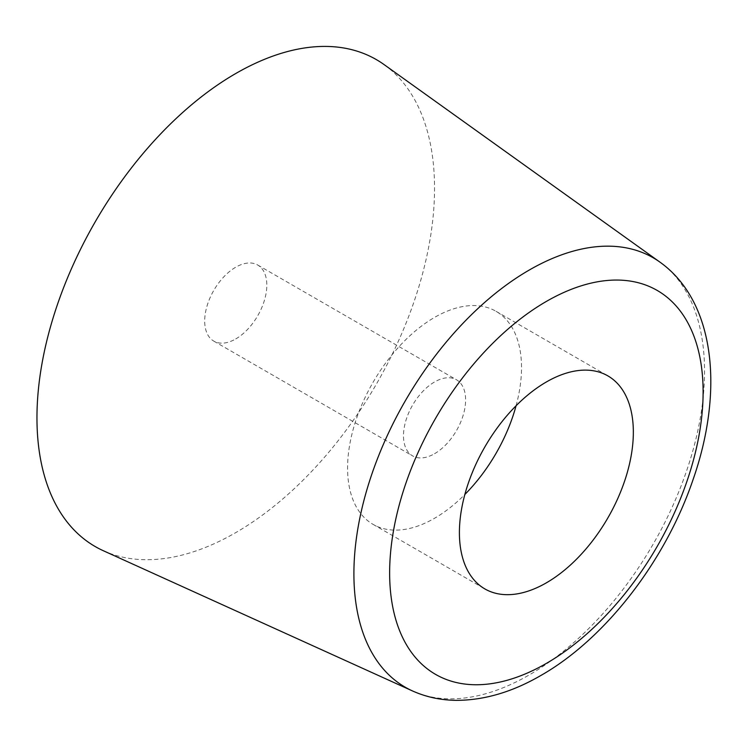 <?xml version="1.0" encoding="UTF-8"?>
<svg xmlns="http://www.w3.org/2000/svg" width="747" height="747" viewBox="0 0 747 747"><rect width="100%" height="100%" fill="white"/><g stroke="black" fill="none" stroke-linecap="round" stroke-linejoin="round"><path stroke-width="0.56" stroke-dasharray="3.73 2.8" d="M103.366 550.744A281.143 162.314 120 0 0 235.753 532.62A281.143 162.314 120 0 0 417.19 292.124A281.143 162.314 120 0 0 384.051 64.569M434.549 453.709A43.924 25.361 120 0 0 463.252 414.996A43.924 25.361 120 0 0 456.52 379.793A43.924 25.361 120 0 0 434.549 381.969A43.924 25.361 120 0 0 405.854 420.682A43.924 25.361 120 0 0 412.587 455.885A43.924 25.361 120 0 0 434.549 453.709M235.753 338.933A43.924 25.361 120 0 0 264.457 300.219A43.924 25.361 120 0 0 257.715 265.026A43.924 25.361 120 0 0 235.753 267.202A43.924 25.361 120 0 0 207.059 305.906A43.924 25.361 120 0 0 213.791 341.108A43.924 25.361 120 0 0 235.753 338.933M516.074 405.752A123.003 71.012 120 0 0 496.055 311.322A123.003 71.012 120 0 0 434.549 317.41A123.003 71.012 120 0 0 354.199 425.799A123.003 71.012 120 0 0 373.052 524.357A123.003 71.012 120 0 0 434.549 518.269A123.003 71.012 120 0 0 464.849 494.486M412.465 690.928A247.939 143.144 120 0 0 529.221 674.943A247.939 143.144 120 0 0 689.238 462.851A247.939 143.144 120 0 0 660.003 262.169M257.715 265.026L456.52 379.793M496.055 311.322L607.871 375.881M373.052 524.357L484.878 588.925M213.791 341.108L412.587 455.885"/><path stroke-width="1.12" d="M660.003 262.169L384.051 64.569A281.143 162.314 120 0 0 235.753 73.514A281.143 162.314 120 0 0 50.012 328.493A281.143 162.314 120 0 0 103.366 550.744L412.465 690.928C426.276 697.119 441.038 700.256 456.762 700.35C484.532 700.219 512.582 691.918 540.912 675.456C605.443 638.76 665.4 560.913 692.945 479.947C724.048 391.344 715.439 301.788 660.003 262.169A247.939 143.144 120 0 0 529.221 270.059A247.939 143.144 120 0 0 365.414 494.925A247.939 143.144 120 0 0 412.465 690.928M546.374 582.828A123.003 71.012 120 0 0 626.724 474.438A123.003 71.012 120 0 0 607.871 375.881A123.003 71.012 120 0 0 546.374 381.969A123.003 71.012 120 0 0 466.025 490.359A123.003 71.012 120 0 0 484.878 588.925A123.003 71.012 120 0 0 546.374 582.828M464.849 494.486A123.003 71.012 120 0 0 516.074 405.752M546.374 301.414A221.663 127.98 120 0 0 389.635 572.893A221.663 127.98 120 0 0 546.374 663.392A221.663 127.98 120 0 0 703.114 391.904A221.663 127.98 120 0 0 546.374 301.414"/></g></svg>
